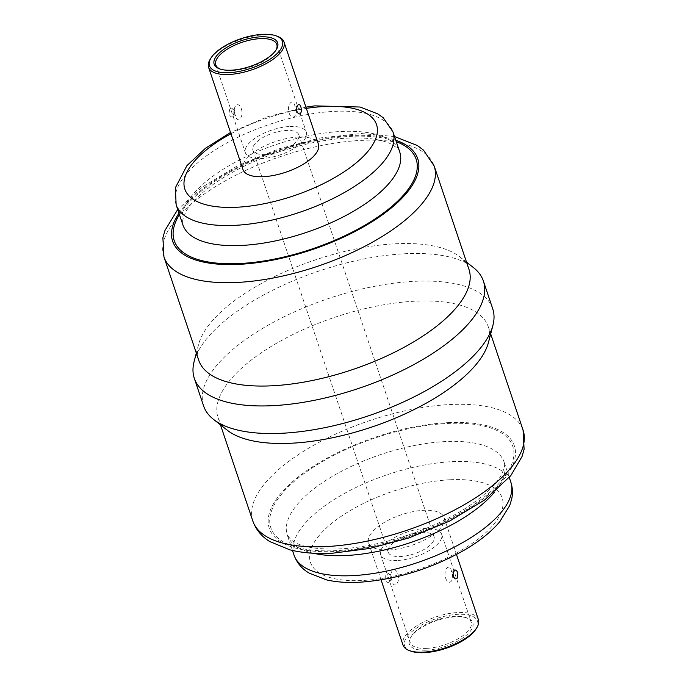 <?xml version="1.0" encoding="UTF-8"?>
<svg xmlns="http://www.w3.org/2000/svg" width="687" height="687" viewBox="0 0 687 687"><rect width="100%" height="100%" fill="white"/><g stroke="black" fill="none" stroke-linecap="round" stroke-linejoin="round"><path stroke-width="0.52" stroke-dasharray="3.44 2.58" d="M241.369 108.898C244.16 117.073 237.316 124.914 235.512 115.605C231.45 107.49 238.295 99.649 241.369 108.898M389.237 581.795L388.653 582.267C385.51 584.096 384.11 571.532 388.318 573.19C390.766 575.431 391.075 578.299 389.237 581.795M397.902 574.031C400.693 582.207 393.849 590.047 392.045 580.738C387.983 572.623 394.836 564.783 397.902 574.031M229.973 108.546L231.785 108.057C234.456 110.968 234.559 113.999 232.112 117.134C229.226 116.197 228.513 113.338 229.973 108.546M445.631 578.102C448.705 587.351 455.55 579.51 451.488 571.395C449.684 562.086 442.84 569.927 445.631 578.102M289.098 112.969C292.173 122.217 299.017 114.377 294.955 106.262C293.151 96.953 286.307 104.793 289.098 112.969M210.231 59.219A39.786 16.162 161.4 0 1 263.593 34.839A39.786 16.162 161.4 0 1 277.78 36.48M220.158 69.069A32.16 13.062 -18.6 0 0 220.845 69.353A32.16 13.062 -18.6 0 0 232.309 70.684A32.16 13.062 -18.6 0 0 275.453 50.975A32.16 13.062 -18.6 0 0 275.83 50.331M478.41 619.648A39.786 16.162 -18.6 0 0 458.006 612.521A39.786 16.162 -18.6 0 0 418.675 624.646A39.786 16.162 -18.6 0 0 403.003 645.033M410.663 651.061A38.455 15.621 161.4 0 1 413.514 630.288A38.455 15.621 161.4 0 1 457.817 614.333A38.455 15.621 161.4 0 1 475.954 629.086M426.533 650.168A33.483 13.603 -18.6 0 0 465.108 636.274A33.483 13.603 -18.6 0 0 467.589 618.188A33.483 13.603 -18.6 0 0 455.653 616.806A33.483 13.603 -18.6 0 0 410.74 637.321A33.483 13.603 -18.6 0 0 426.533 650.168M426.721 648.365A32.16 13.062 161.4 0 1 410.225 642.603A32.16 13.062 161.4 0 1 411.556 636.025A32.16 13.062 161.4 0 1 454.691 616.316A32.16 13.062 161.4 0 1 466.155 617.647A32.16 13.062 161.4 0 1 471.188 622.087A32.16 13.062 161.4 0 1 458.512 638.567A32.16 13.062 161.4 0 1 426.721 648.365M421.663 532.425A24.2 9.833 161.4 0 1 434.081 536.762A24.2 9.833 161.4 0 1 424.54 549.171A24.2 9.833 161.4 0 1 400.615 556.539A24.2 9.833 161.4 0 1 388.198 552.202A24.2 9.833 161.4 0 1 397.739 539.802A24.2 9.833 161.4 0 1 421.663 532.425M265.337 154.575A24.2 9.833 161.4 0 1 252.928 150.238A24.2 9.833 161.4 0 1 262.46 137.829A24.2 9.833 161.4 0 1 286.385 130.461A24.2 9.833 161.4 0 1 298.802 134.798A24.2 9.833 161.4 0 1 289.261 147.198A24.2 9.833 161.4 0 1 265.337 154.575M389.005 549.952A39.786 16.162 161.4 0 1 368.601 542.816A39.786 16.162 161.4 0 1 384.282 522.429A39.786 16.162 161.4 0 1 423.613 510.304A39.786 16.162 161.4 0 1 444.017 517.44A39.786 16.162 161.4 0 1 428.336 537.827A39.786 16.162 161.4 0 1 389.005 549.952M227.32 430.251A142.561 57.914 161.4 0 1 218.054 417.679A142.561 57.914 161.4 0 1 274.225 344.625A142.561 57.914 161.4 0 1 415.163 301.189A142.561 57.914 161.4 0 1 488.277 326.746A142.561 57.914 161.4 0 1 488.491 342.349M203.601 405.931A152.505 61.95 161.4 0 1 263.696 327.776A152.505 61.95 161.4 0 1 414.467 281.318A152.505 61.95 161.4 0 1 492.682 308.652M194.095 361.645A152.505 61.95 161.4 0 1 405.184 253.726A152.505 61.95 161.4 0 1 473.48 267.621M198.723 360.254A142.561 57.914 161.4 0 1 198.509 344.651A142.561 57.914 161.4 0 1 395.832 243.765A142.561 57.914 161.4 0 1 459.68 256.749A142.561 57.914 161.4 0 1 468.946 269.321M242.992 169.56A39.786 16.162 161.4 0 1 258.664 149.173A39.786 16.162 161.4 0 1 297.995 137.048A39.786 16.162 161.4 0 1 318.399 144.184M397.155 560.506A32.16 13.062 161.4 0 1 380.658 554.744A32.16 13.062 161.4 0 1 393.333 538.256A32.16 13.062 161.4 0 1 425.124 528.458A32.16 13.062 161.4 0 1 441.621 534.228A32.16 13.062 161.4 0 1 428.946 550.708A32.16 13.062 161.4 0 1 397.155 560.506M289.845 126.494A32.16 13.062 161.4 0 1 306.342 132.256A32.16 13.062 161.4 0 1 293.667 148.744A32.16 13.062 161.4 0 1 261.876 158.542A32.16 13.062 161.4 0 1 245.388 152.772A32.16 13.062 161.4 0 1 258.054 136.292A32.16 13.062 161.4 0 1 289.845 126.494M450.286 479.749A101.118 41.074 161.4 0 1 492.459 525.881A101.118 41.074 161.4 0 1 362.332 580.506A101.118 41.074 161.4 0 1 320.159 534.374A101.118 41.074 161.4 0 1 450.286 479.749M294.036 555.122A114.377 46.467 161.4 0 1 339.103 496.503A114.377 46.467 161.4 0 1 452.183 461.655A114.377 46.467 161.4 0 1 510.845 482.162M313.272 553.224A114.377 46.467 161.4 0 1 287.278 535.027A114.377 46.467 161.4 0 1 332.345 476.409A114.377 46.467 161.4 0 1 445.416 441.561A114.377 46.467 161.4 0 1 504.086 462.059A114.377 46.467 161.4 0 1 494.382 492.278M447.323 423.467A127.636 51.851 161.4 0 1 500.565 481.707A127.636 51.851 161.4 0 1 336.304 550.648A127.636 51.851 161.4 0 1 283.061 492.416A127.636 51.851 161.4 0 1 447.323 423.467M448.044 422.642A129.293 52.521 161.4 0 1 501.974 481.63A129.293 52.521 161.4 0 1 335.582 551.472A129.293 52.521 161.4 0 1 281.653 492.485A129.293 52.521 161.4 0 1 448.044 422.642M252.833 521.047A142.561 57.914 161.4 0 1 309.004 447.984A142.561 57.914 161.4 0 1 449.942 404.549A142.561 57.914 161.4 0 1 523.065 430.105M163.944 256.895A142.561 57.914 161.4 0 1 220.115 183.833A142.561 57.914 161.4 0 1 361.053 140.406A142.561 57.914 161.4 0 1 434.167 165.953M178.972 213.21A129.293 52.521 161.4 0 1 351.418 135.528A129.293 52.521 161.4 0 1 395.781 140.242M341.061 131.475A114.377 46.467 161.4 0 1 399.731 151.973C400.427 150.436 397.155 147.611 389.915 143.48C384.385 140.947 376.785 139.246 367.124 138.353C350.233 136.971 330.576 138.757 308.145 143.703C272.567 152.059 241.687 165.078 215.486 182.768C200.381 193.468 190.419 203.275 185.619 212.197L182.639 220.235L182.922 224.941A114.377 46.467 161.4 0 1 227.99 166.323A114.377 46.467 161.4 0 1 341.061 131.475M179.444 214.61A127.636 51.851 161.4 0 1 350.696 136.352A127.636 51.851 161.4 0 1 396.253 141.651M176.155 204.838A114.377 46.467 161.4 0 1 221.223 146.219A114.377 46.467 161.4 0 1 334.303 111.371A114.377 46.467 161.4 0 1 392.964 131.878M230.944 133.767A101.118 41.074 161.4 0 1 306.35 108.391M388.653 582.267A4.972 4.972 0 0 0 388.318 573.19M232.112 117.134A4.972 4.972 0 0 0 231.785 108.065M454.888 569.866A4.972 4.972 0 0 0 455.215 578.935M298.356 104.733A4.972 4.972 0 0 0 298.682 113.81M275.453 50.975L276.268 49.679M220.845 69.353L219.411 68.812M411.556 636.025L410.74 637.321M466.155 617.647L467.589 618.188M252.928 150.238L388.198 552.202M298.802 134.798L434.081 536.762M368.601 542.816L381.07 579.871M444.017 517.44L456.486 554.495M509.282 477.499L504.086 462.059C505.374 464.223 504.43 468.551 501.252 475.043C496.461 483.785 486.739 493.386 472.098 503.829C439.68 527.075 383.045 547.05 339.515 548.887C320.606 549.6 306.462 547.805 297.093 543.52L291.116 540.016L287.278 535.027L292.473 550.467M218.054 417.679L220.467 424.849M488.277 326.746L490.69 333.908M198.509 344.651L196.319 353.092M459.68 256.749L466.542 262.151M394.536 136.541L361.396 133.544L320.846 137.864L277.9 149.131L237.015 166.108L202.244 187.13L177.727 209.501M305.93 107.129L267.878 116.635L230.523 132.505M380.658 554.744L410.225 642.603M441.621 534.228L471.188 622.087M215.812 64.913L245.388 152.772M276.775 44.397L306.342 132.256"/><path stroke-width="1.03" d="M457.035 578.454C458.495 573.662 457.782 570.803 454.888 569.866C452.441 573.001 452.553 576.024 455.215 578.935L457.035 578.454M297.763 105.205C295.925 108.701 296.234 111.569 298.682 113.81C302.89 115.459 301.49 102.904 298.356 104.733L297.763 105.205M276.346 35.939L277.78 36.48A39.786 16.162 161.4 0 1 283.997 41.967A39.786 16.162 161.4 0 1 268.325 62.354A39.786 16.162 161.4 0 1 228.994 74.479A39.786 16.162 161.4 0 1 208.59 67.352A39.786 16.162 161.4 0 1 210.231 59.219L211.046 57.914A38.455 15.621 -18.6 0 0 229.183 72.667A38.455 15.621 -18.6 0 0 273.495 56.712A38.455 15.621 -18.6 0 0 276.346 35.939A38.455 15.621 -18.6 0 0 262.632 34.35A38.455 15.621 -18.6 0 0 211.046 57.914M260.467 36.832A33.483 13.603 161.4 0 1 276.268 49.679A33.483 13.603 161.4 0 1 231.347 70.194A33.483 13.603 161.4 0 1 219.411 68.812A33.483 13.603 161.4 0 1 221.892 50.726A33.483 13.603 161.4 0 1 260.467 36.832M275.83 50.331A32.16 13.062 -18.6 0 0 276.775 44.397A32.16 13.062 -18.6 0 0 260.279 38.635A32.16 13.062 -18.6 0 0 228.488 48.434A32.16 13.062 -18.6 0 0 215.812 64.913A32.16 13.062 -18.6 0 0 220.158 69.069M381.07 579.871L403.003 645.033A39.786 16.162 -18.6 0 0 409.22 650.52A39.786 16.162 -18.6 0 0 423.407 652.161A39.786 16.162 -18.6 0 0 476.769 627.781A39.786 16.162 -18.6 0 0 478.41 619.648L456.486 554.495M476.769 627.781L475.954 629.086A38.455 15.621 161.4 0 1 424.368 652.65A38.455 15.621 161.4 0 1 410.663 651.061L409.22 650.52M466.542 262.151L473.48 267.621A152.505 61.95 161.4 0 1 483.399 281.069L492.682 308.652A152.505 61.95 161.4 0 1 492.914 325.355L488.491 342.349A142.561 57.914 161.4 0 1 291.168 443.235A142.561 57.914 161.4 0 1 227.32 430.251L213.52 419.379A152.505 61.95 161.4 0 1 203.601 405.931L194.318 378.348A152.505 61.95 161.4 0 1 194.095 361.645L196.319 353.092M492.914 325.355A152.505 61.95 161.4 0 1 281.825 433.274A152.505 61.95 161.4 0 1 213.52 419.379M483.399 281.069A152.505 61.95 161.4 0 1 423.312 359.224A152.505 61.95 161.4 0 1 272.541 405.682A152.505 61.95 161.4 0 1 194.318 378.348M271.846 385.811A142.561 57.914 161.4 0 1 198.723 360.254L163.944 256.895A142.561 57.914 161.4 0 0 237.058 282.451A142.561 57.914 161.4 0 0 377.996 239.016A142.561 57.914 161.4 0 0 434.167 165.953L468.946 269.321A142.561 57.914 161.4 0 1 412.784 342.375A142.561 57.914 161.4 0 1 271.846 385.811M283.997 41.967L318.399 144.184A39.786 16.162 161.4 0 1 302.727 164.571A39.786 16.162 161.4 0 1 263.396 176.696A39.786 16.162 161.4 0 1 242.992 169.56L208.59 67.352M352.706 575.629A114.377 46.467 161.4 0 1 294.036 555.122C296.87 562.851 301.911 568.853 309.167 573.121L326.591 579.905C336.201 582.095 347.047 582.877 359.121 582.267C395.592 579.776 430.629 569.085 464.223 550.193C479.2 541.476 491.025 532.013 499.707 521.811L509.728 505.52L511.635 499.251C512.923 493.472 512.657 487.77 510.845 482.162A114.377 46.467 161.4 0 1 465.777 540.781A114.377 46.467 161.4 0 1 352.706 575.629M494.382 492.278A114.377 46.467 161.4 0 1 345.939 555.525A114.377 46.467 161.4 0 1 313.272 553.224M325.956 546.594A142.561 57.914 161.4 0 1 252.833 521.047C255.916 529.634 261.558 536.478 269.776 541.571L289.862 549.84C302.203 552.915 316.372 554.048 332.371 553.233L369.718 548.449L408.765 537.981L449.787 520.995L484.696 499.921L510.742 475.722L522.034 456.554L524.112 449.246L523.065 430.105A142.561 57.914 161.4 0 1 466.894 503.167A142.561 57.914 161.4 0 1 325.956 546.594M395.781 140.242A129.293 52.521 161.4 0 1 388.911 209.913A129.293 52.521 161.4 0 1 238.956 264.358A129.293 52.521 161.4 0 1 178.972 213.21M399.731 151.973A114.377 46.467 161.4 0 1 354.664 210.591A114.377 46.467 161.4 0 1 241.584 245.439A114.377 46.467 161.4 0 1 182.922 224.941L176.155 204.838A114.377 46.467 161.4 0 0 234.817 225.345A114.377 46.467 161.4 0 0 347.897 190.497A114.377 46.467 161.4 0 0 392.964 131.878L399.731 151.973M396.253 141.651A127.636 51.851 161.4 0 1 386.704 210.583A127.636 51.851 161.4 0 1 239.677 263.533A127.636 51.851 161.4 0 1 179.444 214.61M306.35 108.391A101.118 41.074 161.4 0 1 324.668 106.494A101.118 41.074 161.4 0 1 366.849 152.626A101.118 41.074 161.4 0 1 236.723 207.251A101.118 41.074 161.4 0 1 184.022 185.001A101.118 41.074 161.4 0 1 230.944 133.767M292.473 550.467L294.036 555.122M509.282 477.499L510.845 482.162M220.467 424.849L252.833 521.047M490.69 333.908L523.065 430.105M434.167 165.953L423.432 150.075L417.353 145.515L394.536 136.541M177.727 209.501L164.974 230.437L162.888 237.762L163.944 256.895M392.964 131.878L383.252 117.786L377.944 113.948L360.117 107.026L314.698 105.875L305.93 107.129M230.523 132.505L205.533 148.22L186.95 165.61L175.365 187.757L176.155 204.838"/></g></svg>
